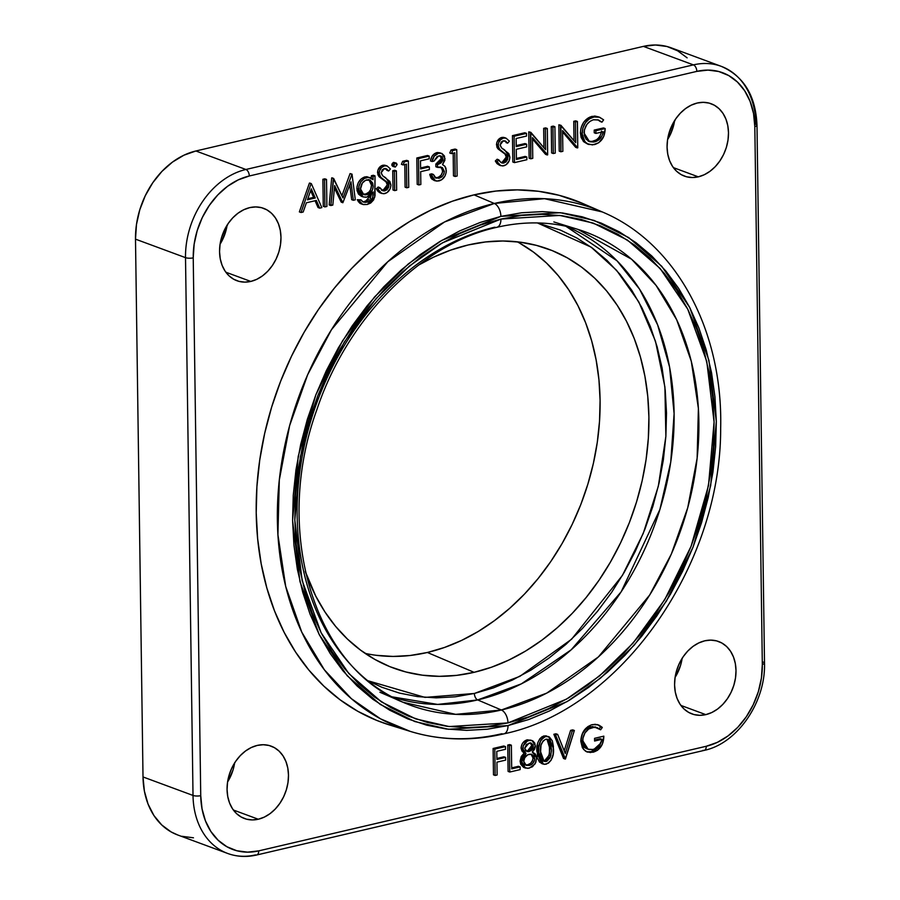 <?xml version="1.0" encoding="UTF-8"?>
<svg xmlns="http://www.w3.org/2000/svg" width="900" height="900" viewBox="0 0 900 900"><rect width="100%" height="100%" fill="white"/><g stroke="black" fill="none" stroke-linecap="round" stroke-linejoin="round"><path stroke-width="1.35" d="M250.785 281.43A38.576 29.475 -69.7 0 1 236.88 280.71A38.576 29.475 -69.7 0 1 220.275 242.966A38.576 29.475 -69.7 0 1 249.75 207.619L255.757 206.933L261.54 207.686L266.895 209.857L271.62 213.356L275.512 218.059L278.438 223.774L280.282 230.287L280.98 237.352L280.485 244.688L278.843 252.023L276.086 259.065L272.351 265.545L267.761 271.226L262.496 275.884L256.759 279.326L250.785 281.43L244.778 282.127L238.984 281.374L233.629 279.202L228.915 275.704L225.011 271.001L222.086 265.286L220.241 258.773L219.555 251.708L220.039 244.373L221.692 237.037L228.184 223.504L232.774 217.834L238.039 213.176L243.765 209.734L249.75 207.619A38.576 29.475 -69.7 0 1 263.644 208.35A38.576 29.475 -69.7 0 1 280.26 246.094A38.576 29.475 -69.7 0 1 250.785 281.43L225.866 272.216L250.785 281.43M698.299 176.839A38.576 29.475 -69.7 0 1 684.405 176.107A38.576 29.475 -69.7 0 1 667.789 138.364A38.576 29.475 -69.7 0 1 697.264 103.016L703.271 102.33L709.054 103.084L714.42 105.255L719.134 108.754L723.026 113.456L725.962 119.171L727.808 125.685L728.494 132.75L727.999 140.085L726.356 147.42L723.6 154.463L719.865 160.942L715.275 166.624L710.01 171.281L704.284 174.724L698.299 176.839L692.291 177.525L686.509 176.771L681.143 174.6L676.429 171.101L672.536 166.399L669.6 160.684L667.766 154.17L667.069 147.105L667.564 139.77L669.206 132.435L675.697 118.901L680.288 113.231L685.553 108.574L691.29 105.131L697.264 103.016A38.576 29.475 -69.7 0 1 711.158 103.748A38.576 29.475 -69.7 0 1 727.774 141.491A38.576 29.475 -69.7 0 1 698.299 176.839L673.38 167.614L698.299 176.839M705.803 714.634A38.576 29.475 -69.7 0 1 691.909 713.903A38.576 29.475 -69.7 0 1 675.293 676.159A38.576 29.475 -69.7 0 1 704.779 640.811L710.775 640.125L716.569 640.879L721.924 643.05L726.649 646.549L730.541 651.251L733.466 656.966L735.311 663.48L736.009 670.545L735.514 677.88L733.86 685.215L731.115 692.258L727.369 698.749L722.779 704.419L717.525 709.076L711.788 712.519L705.803 714.634L699.806 715.32L694.012 714.566L688.658 712.395L683.944 708.896L680.04 704.194L677.115 698.479L675.27 691.965L674.584 684.9L675.067 677.565L676.721 670.23L679.466 663.188L683.212 656.696L687.803 651.026L693.067 646.369L698.794 642.926L704.779 640.811A38.576 29.475 -69.7 0 1 718.673 641.543A38.576 29.475 -69.7 0 1 735.289 679.286A38.576 29.475 -69.7 0 1 705.803 714.634L680.884 705.409L705.803 714.634M258.289 819.236A38.576 29.475 -69.7 0 1 244.395 818.505A38.576 29.475 -69.7 0 1 227.779 780.761A38.576 29.475 -69.7 0 1 257.265 745.414L263.261 744.727L269.055 745.481L274.41 747.653L279.124 751.151L283.028 755.854L285.952 761.569L287.798 768.082L288.484 775.148L288 782.482L286.346 789.817L283.601 796.86L279.855 803.34L275.265 809.021L270 813.679L264.274 817.121L258.289 819.236L252.292 819.923L246.499 819.169L241.144 816.998L236.419 813.499L232.526 808.796L229.601 803.081L227.756 796.567L227.059 789.502L227.554 782.168L229.208 774.832L231.953 767.79L235.699 761.299L240.289 755.629L245.542 750.971L251.28 747.529L257.265 745.414A38.576 29.475 -69.7 0 1 271.159 746.145A38.576 29.475 -69.7 0 1 287.775 783.889A38.576 29.475 -69.7 0 1 258.289 819.236L233.37 810.011L258.289 819.236M389.801 725.051L376.616 720.36L357.772 711.281L340.099 699.806L323.741 686.025L308.869 670.072L295.616 652.117L284.13 632.317L274.5 610.864L266.839 587.97L261.202 563.861L257.648 538.762L256.219 512.91L256.916 486.562L259.751 459.968L264.679 433.395L271.654 407.081L280.62 381.285L291.488 356.254L304.144 332.246L318.476 309.465L334.35 288.157L351.596 268.504L370.058 250.718L389.554 234.945L409.905 221.366L430.909 210.083L452.363 201.218L474.064 194.861A278.303 212.67 110.3 0 1 582.48 203.366L602.28 211.939L544.523 198.686L494.314 203.468A11.025 6.345 76.8 0 1 500.895 216.382L560.363 212.704L594.101 220.433L628.729 237.589L661.736 266.265L689.715 307.485L708.919 360.315L716.321 421.47L710.674 485.662L693.067 547.11L666.416 601.087L634.41 644.962L600.491 678.15L567.191 701.55L508.005 725.591A11.025 6.345 76.8 0 1 503.944 733.837A11.025 6.345 76.8 0 1 501.716 733.759A277.144 211.77 -69.7 0 1 410.186 731.363A277.144 211.77 -69.7 0 1 281.588 462.949A277.144 211.77 -69.7 0 1 494.314 203.468L474.064 194.861A278.303 212.67 110.3 0 0 260.438 455.434A278.303 212.67 110.3 0 0 389.576 724.984L410.186 731.363C440.235 740.52 471.454 741.352 503.843 733.86C619.999 709.796 721.125 565.999 720.664 428.254C723.06 330.244 676.046 242.797 602.28 211.939A277.144 211.77 -69.7 0 0 494.314 203.468L444.521 221.996L387.776 261.743L331.459 329.704L307.676 374.692L289.642 425.588L279.304 480.004L277.92 534.757L285.716 586.462L301.781 632.149L324.371 669.803L351.338 698.636L380.531 718.841L410.186 731.363M496.868 227.306A11.025 6.345 -103.2 0 0 500.929 219.071L442.373 242.865L409.433 266.017L375.863 298.845L344.194 342.259L317.824 395.674L300.409 456.469L294.817 519.986L302.13 580.489L321.142 632.779L348.817 673.56L381.488 701.933L415.755 718.909L449.134 726.559L507.971 722.914L566.528 699.12L599.479 675.967L633.049 643.129L664.706 599.715L691.076 546.311L708.502 485.505L714.082 421.988L706.77 361.485L687.769 309.206L660.082 268.425L627.413 240.053L593.156 223.065L559.778 215.426L500.929 219.071A11.025 6.345 76.8 0 1 496.868 227.306A11.025 6.345 76.8 0 1 494.651 227.227A252.304 192.803 -69.7 0 0 302.771 453.285A252.304 192.803 -69.7 0 0 403.099 702.281A252.304 192.803 -69.7 0 0 501.39 709.999A11.025 6.345 76.8 0 1 507.971 722.914L487.406 726.502L467.01 727.627L446.963 726.289L427.478 722.486L408.735 716.265L390.915 707.681L374.186 696.814L358.706 683.775L344.632 668.689L332.1 651.69L321.233 632.959L312.12 612.664L304.864 591.008L299.531 568.192L296.179 544.444L294.817 519.986L295.481 495.056L298.159 469.901L302.827 444.746L309.431 419.85L317.914 395.449L328.196 371.767L340.178 349.043L353.734 327.499L368.741 307.339L385.065 288.743L402.525 271.912L420.975 256.995L440.235 244.136L460.103 233.471L480.409 225.079L500.929 219.071L521.494 215.471L541.901 214.346L561.938 215.685L581.423 219.487L600.165 225.72L617.996 234.304L634.725 245.16L650.194 258.21L664.268 273.296L676.8 290.284L687.679 309.015L696.78 329.31L704.036 350.966L709.369 373.781L712.732 397.53L714.082 421.988L713.419 446.918L710.741 472.084L706.084 497.228L699.469 522.124L690.986 546.536L680.715 570.206L668.734 592.931L655.178 614.475L640.159 634.646L623.846 653.231L606.375 670.072L587.925 684.99L568.676 697.837L548.798 708.514L528.502 716.895L507.971 722.914A11.025 6.345 -103.2 0 0 501.39 709.999L477.675 699.93L437.614 704.419L391.793 696.791A250.942 191.756 110.3 0 0 477.675 699.93L501.39 709.999L455.67 714.352L403.099 702.281L379.924 692.258M553.849 221.94L577.98 229.41L631.553 259.2L656.1 285.446L676.665 319.725L691.301 361.316L698.389 408.386L697.129 458.246L687.724 507.78L671.31 554.108L649.654 595.069L598.376 656.944L546.716 693.124L501.39 709.999A252.304 192.803 -69.7 0 0 695.048 473.76A252.304 192.803 -69.7 0 0 577.98 229.41C552.217 221.501 525.15 220.804 496.777 227.329C421.391 243.787 347.355 318.127 316.8 409.86C272.599 531.439 314.494 667.597 403.099 702.281M474.39 693.461A5.513 3.172 -103.2 0 0 477.675 699.93A250.942 191.756 110.3 0 0 668.891 473.074A250.942 191.756 110.3 0 0 565.819 226.215L617.029 260.82L639.551 289.147L657.641 324.9L669.577 367.054L674.111 413.651L670.748 462.071L659.903 509.468L621.158 591.829L571.196 649.8L521.404 683.842L477.675 699.93A5.513 3.172 76.8 0 1 474.39 693.461L493.526 687.859L512.449 680.04L530.966 670.095L548.91 658.114L566.111 644.209L582.39 628.526L597.6 611.19L611.595 592.403L624.229 572.321L635.389 551.137L644.974 529.065L652.883 506.317L659.036 483.12L663.39 459.675L665.876 436.219L666.506 412.988L665.235 390.195L662.107 368.055L657.135 346.793L650.374 326.61L641.88 307.699L631.755 290.239L620.066 274.399L606.949 260.336L592.526 248.175L576.934 238.05L560.329 230.051L537.401 222.93L591.086 247.118L616.601 270.349L638.775 301.86L655.492 341.257L664.898 386.955L665.876 436.354L658.327 486.225L643.241 533.419L622.395 575.449L571.601 639.214L519.817 676.373L474.39 693.461L424.991 697.399L368.077 680.794L381.892 687.274L399.364 693.067L417.532 696.611L436.207 697.86L455.22 696.814L474.39 693.461M365.096 653.366A220.635 168.593 110.3 0 0 427.376 652.477L474.098 672.322A223.324 170.651 -69.7 0 1 387.09 665.494A223.324 170.651 -69.7 0 1 305.246 571.331L315.72 596.025L324.934 611.921L335.565 626.332L347.501 639.124L360.63 650.183L374.816 659.396L389.925 666.686L405.832 671.962L422.359 675.18L439.346 676.327L456.649 675.371L474.098 672.322L427.376 652.477A220.635 168.593 110.3 0 0 593.741 461.745A220.635 168.593 110.3 0 0 517.286 241.819M418.466 265.174A223.324 170.651 -69.7 0 1 468.124 244.991A223.324 170.651 -69.7 0 1 541.89 246.926A223.324 170.651 -69.7 0 1 645.514 463.219A223.324 170.651 -69.7 0 1 474.098 672.322L491.501 667.215L508.725 660.105L525.577 651.06L541.901 640.159L557.55 627.502L572.366 613.226L586.204 597.454L598.939 580.354L610.436 562.084L620.595 542.812L629.314 522.731L636.514 502.031L642.116 480.915L646.076 459.585L648.337 438.244L648.9 417.105L647.752 396.36L644.906 376.211L640.384 356.873L634.23 338.501L626.501 321.289L617.288 305.404L606.656 290.993L594.72 278.19L581.591 267.131L567.405 257.918L552.296 250.639L536.389 245.362L519.863 242.134L502.875 240.998L485.572 241.954L468.124 244.991L450.72 250.099L433.496 257.209L418.466 265.174M763.38 662.13A5.513 1.597 179.2 0 1 764.505 663.097C765.799 701.921 737.516 743.467 704.171 750.398A5.513 3.172 -103.2 0 0 706.252 746.269L258.727 850.871A5.513 3.172 76.8 0 1 256.657 855A5.513 3.172 76.8 0 1 255.476 854.91A77.153 58.961 -69.7 0 1 227.678 853.459A77.153 58.961 -69.7 0 1 193.016 795.442L143.01 776.947L135.495 239.153L185.513 257.648A77.153 58.961 -69.7 0 1 245.903 169.481L195.885 150.986L643.41 46.384L693.416 64.879A77.153 58.961 -69.7 0 1 721.215 66.33L671.197 47.835A77.153 58.961 110.3 0 0 643.41 46.384L693.416 64.879L245.903 169.481L195.885 150.986A77.153 58.961 110.3 0 0 135.495 239.153L185.513 257.648A5.513 1.597 -0.8 0 0 193.23 257.861L200.734 795.656L202.028 808.774L205.447 820.867L210.881 831.488L218.126 840.217L226.879 846.72L236.835 850.748L247.59 852.154L258.727 850.871L706.252 746.269L717.356 742.342L727.999 735.941L737.775 727.312L746.303 716.76L753.244 704.722L758.351 691.639L761.423 678.015L762.322 664.391L754.819 126.596L753.536 113.479L750.105 101.385L744.671 90.765L737.438 82.035L728.674 75.532L718.729 71.505L707.974 70.099L696.825 71.381L249.311 175.984L238.196 179.899L227.554 186.3L217.778 194.94L209.261 205.493L202.309 217.53L197.201 230.614L194.141 244.226L193.23 257.861A71.64 54.742 -69.7 0 1 249.311 175.984L696.825 71.381A71.64 54.742 -69.7 0 1 754.819 126.596A5.513 1.597 -0.8 0 0 756.99 125.291A5.513 1.597 179.2 0 1 754.819 126.596L762.322 664.391A5.513 1.597 -0.8 0 0 764.505 663.086A5.513 1.597 179.2 0 1 762.322 664.391A71.64 54.742 -69.7 0 1 706.252 746.269A5.513 3.172 76.8 0 1 704.216 750.386A5.513 3.172 76.8 0 1 702.99 750.308M523.541 767.363L520.74 764.269L520.099 761.13L521.269 756.461L524.329 752.895L522.911 752.119M522.011 751.185L521.044 748.058L522.011 744.199M523.024 742.646L526.781 739.957L530.887 740.149M526.196 740.171L526.781 739.957M508.106 771.424L507.735 745.054L509.704 744.592L511.369 745.211L511.706 768.87L520.144 766.901L520.178 769.601L509.771 772.031L509.4 745.673L507.735 745.054L508.106 771.424L509.771 772.031L508.106 771.424M511.695 767.869L518.479 766.283L520.144 766.901L518.479 766.283L511.695 767.869M493.481 774.832L493.11 748.474L503.798 745.976L505.463 746.595L505.507 749.295L496.789 751.331L496.901 759.442L505.62 757.406L505.654 760.117L496.935 762.154L497.115 774.99L495.146 775.451L494.786 749.092L493.11 748.474L493.481 774.832L495.146 775.451L493.481 774.832M496.89 758.441L503.955 756.788L505.62 757.406L503.955 756.788L496.89 758.441M499.973 165.285L497.261 163.822M496.868 163.406L495.315 160.987L497.149 159.221L501.863 163.001L503.696 163.102L507.926 157.635L507.105 155.227L499.444 149.209L498.173 145.474C498.454 141.547 500.231 139.072 503.483 138.06L506.137 138.206L509.389 141.154L507.634 143.19L505.091 140.895L503.303 140.816L500.13 144.911L501.626 147.971L504.608 149.906L509.895 157.208C509.512 161.73 507.454 164.599 503.73 165.814L500.794 165.679L496.98 161.606L495.315 160.987L499.129 165.06L500.794 165.679M501.233 162.574L504.956 160.627L506.261 157.016L505.012 154.091L498.262 149.096L496.856 146.914L496.868 142.335L499.793 138.352M502.819 162.236L503.572 161.831M497.261 147.814L496.856 146.914M500.771 137.79L503.606 137.362L501.817 137.441L503.483 138.06L501.817 137.441C498.566 138.454 496.789 140.929 496.496 144.855L498.173 145.474L496.496 144.855L497.779 148.59L507.105 155.227L505.44 154.609L506.261 157.016L507.926 157.635L506.261 157.016L502.031 162.484L503.696 163.102L501.053 162.574M512.82 162L512.46 135.641L524.824 132.75L526.5 133.358L526.534 136.069L516.127 138.499L516.24 146.61L526.646 144.18L526.68 146.88L516.274 149.31L516.42 159.458L526.826 157.016L526.86 159.727L514.485 162.619L514.125 136.249L512.46 135.641L512.82 162L514.485 162.619L512.82 162M516.229 145.609L524.981 143.561L526.646 144.18L524.981 143.561L516.229 145.609M516.409 158.445L525.161 156.409L526.826 157.016L525.161 156.409L516.409 158.445M529.132 158.186L528.761 131.828L530.842 132.345L545.625 149.704L545.344 128.959L547.312 128.498L547.673 154.856L532.485 137.644L532.766 158.344L530.798 158.805L529.132 158.186L530.798 158.805L530.842 132.345L528.761 131.828L530.438 132.446L528.761 131.828L529.132 158.186M543.949 147.724L543.668 128.34L545.636 127.879L547.312 128.498L543.668 128.34L545.344 128.959L543.668 128.34L543.949 147.724M545.558 154.35L532.496 139.005L545.558 154.35L547.234 154.969L545.558 154.35M551.632 152.933L551.261 126.562L553.23 126.101L554.906 126.72L555.266 153.079L553.298 153.54L552.938 127.181L551.261 126.562L551.632 152.933L553.298 153.54L551.632 152.933M559.226 151.155L558.855 124.785L560.936 125.314L575.719 142.672L575.438 121.927L577.406 121.466L577.766 147.825L562.579 130.612L562.86 151.312L560.891 151.774L559.226 151.155L560.891 151.774L560.936 125.314L558.855 124.785L560.531 125.404L558.855 124.785L559.226 151.155M574.031 140.692L573.761 121.309L575.73 120.847L577.406 121.466L573.761 121.309L575.438 121.927L573.761 121.309L574.031 140.692M575.651 147.319L562.59 131.974L575.651 147.319L577.316 147.926L575.651 147.319M589.736 117.124L594.776 116.044L598.658 116.933M600.289 121.545L597.769 119.79L601.954 122.164L598.635 120.06L593.663 119.7C587.869 121.567 584.663 126 584.055 133.02L589.455 141.626L594.607 141.851C599.276 140.67 602.145 137.295 603.225 131.704L595.913 133.414L595.867 130.714L605.149 128.543C604.969 137.036 601.414 142.391 594.472 144.596L588.544 144.439L584.899 141.84L582.086 133.582C582.649 124.819 586.519 119.284 593.696 116.978L599.614 117.248L603.619 119.846L601.954 122.164L600.289 121.545M588.206 141.142L591.964 141.424L595.935 140.051M590.996 141.514L591.964 141.424M598.579 137.846L599.873 136.114M601.222 132.953L601.425 132.007M594.236 132.795L594.202 130.095L603.484 127.924L605.149 128.543L603.484 127.924L594.202 130.095L595.867 130.714L594.202 130.095L594.236 132.795L595.913 133.414L594.236 132.795M587.554 144.034L583.684 141.716L581.153 137.543L580.421 132.964L580.849 128.801M581.22 127.373L583.717 122.22L588.409 117.799M449.775 153L451.024 149.996L455.085 149.051L456.75 149.659L457.121 176.029L455.152 176.49L454.815 152.831L451.44 153.619L452.689 150.615L451.024 149.996L449.775 153L451.44 153.619L449.775 153M453.476 175.871L453.161 153.214L453.476 175.871L455.152 176.49L453.476 175.871M436.264 152.797L436.849 152.629C433.327 153.765 431.179 156.521 430.414 160.92L431.899 156.578L434.554 153.63L437.445 152.516L440.28 152.888M432.405 179.539L431.291 178.391M431.303 178.403L430.605 177.176M430.155 175.972L429.761 174.296L433.395 174.454L436.106 178.2M435.24 177.773L438.188 177.334L440.955 175.354L442.586 172.001L442.001 168.311M441.259 167.434L440.325 166.838M441.248 159.57L441.382 158.434L435.825 164.059L435.859 166.77L435.825 164.059L438.379 163.035M439.391 162.315L440.831 160.616M440.91 167.164L442.688 170.764L444.353 171.382L441.787 167.377L435.859 166.77L437.524 167.377L437.49 164.678L435.825 164.059L437.49 164.678L443.048 159.053L441.382 158.434L443.048 159.053L442.125 156.746L440.123 155.812L441.382 158.434L439.864 155.666M417.195 184.354L416.835 157.984L427.522 155.486L429.188 156.105L429.221 158.805L420.502 160.852L420.615 168.964L429.334 166.916L429.379 169.627L420.66 171.664L420.84 184.511L418.871 184.961L418.5 158.602L416.835 157.984L417.195 184.354L418.871 184.961L417.195 184.354M420.604 167.951L427.669 166.309L429.334 166.916L427.669 166.309L420.604 167.951M401.4 164.306L402.649 161.303L406.71 160.357L408.375 160.976L408.746 187.335L406.777 187.796L406.44 164.138L403.065 164.925L404.314 161.921L402.649 161.303L401.4 164.306L403.065 164.925L401.4 164.306M405.101 187.178L404.786 164.52L405.101 187.178L406.777 187.796L405.101 187.178M393.007 190.001L392.749 170.741L394.718 170.28L396.382 170.899L396.652 190.159L394.684 190.62L394.414 171.36L392.749 170.741L393.007 190.001L394.684 190.62L393.007 190.001M393.322 166.5L391.973 165.623L391.95 164.025L393.266 162.518L394.886 162.675M394.009 166.343L391.815 164.857L393.48 165.476L395.269 163.013L393.604 162.394L391.815 164.857L395.325 167.074L392.816 166.421M379.957 192.791L378.293 191.632M377.91 191.216L376.897 189.799M376.346 188.797L378.011 189.416L379.856 187.639L378.18 187.031L376.346 188.797L378.18 187.031L379.856 187.639L382.905 190.811L384.728 190.912L388.969 185.445L388.136 183.037L380.486 177.007L379.204 173.284C379.485 169.346 381.262 166.882 384.525 165.87L387.169 166.005L390.431 168.964L388.665 171L386.134 168.705L384.334 168.626L381.173 172.71L382.657 175.781L385.65 177.716L390.938 185.018C390.544 189.54 388.496 192.409 384.761 193.612L381.825 193.489L378.011 189.416L376.346 188.797L380.16 192.87L381.825 193.489M381.51 190.282L385.335 189.101L387.293 184.826L386.044 181.901L379.294 176.906L377.887 174.724L377.899 170.145L380.824 166.151M383.85 190.046L384.615 189.641M379.046 176.659L388.136 183.037L386.471 182.419L387.293 184.826L388.969 185.445L387.293 184.826L383.062 190.294L384.728 190.912L382.095 190.384M381.803 165.6L384.637 165.161L382.849 165.251L384.525 165.87L382.849 165.251C379.598 166.264 377.82 168.727 377.539 172.665L379.204 173.284L377.539 172.665L378.821 176.389M385.256 168.525L387 170.381L385.155 168.458M386.719 170.032L386.134 169.346M371.407 178.178L371.374 175.736L373.343 175.275L375.007 175.894L373.039 176.355L373.084 179.719L368.505 177.3L364.298 178.493L360.877 181.766L358.853 186.379L359.201 192.949L360.562 195.21L363.026 196.898L366.098 197.257L368.719 196.447L373.252 191.925L372.679 197.685L369.619 201.15L365.254 202.41L362.767 201.814L360.945 199.856L358.976 200.317L360.731 203.186L363.454 204.615L367.256 204.491L370.721 202.995L373.579 199.946L375.019 195.705L375.007 175.894L374.715 197.224L367.256 204.491L362.565 204.356L358.976 200.317L360.945 199.856L363.42 202.129L367.031 202.174C371.329 201.083 373.399 198 373.264 192.926L373.252 191.925L366.896 197.111L363.071 196.92L358.549 189.338C358.965 183.206 361.676 179.257 366.683 177.491L370.339 177.626L373.084 179.719L373.039 176.355L371.374 175.736L371.407 178.178M360.608 203.625L359.527 202.995M358.639 202.072L357.311 199.699L360.945 199.856L357.311 199.699L358.976 200.317L357.311 199.699L360.9 203.737L362.565 204.356M363.589 201.791L369.157 199.631M370.204 198.484L371.576 193.894M361.361 196.279L358.515 194.119L357.053 190.609L357.007 186.75L358.324 182.621L361.147 178.976L364.207 177.12L366.84 176.681L370.114 177.829M503.944 733.837A11.025 6.345 -103.2 0 0 508.005 725.591L448.537 729.281L414.81 721.553L380.183 704.385L347.164 675.709L319.185 634.5L299.981 581.659L292.59 520.515L298.226 456.311L315.844 394.875L342.495 340.886L374.49 297.022L408.42 263.835L441.72 240.435L500.895 216.382L480.15 222.469L459.63 230.94L439.549 241.718L420.086 254.711L401.445 269.786L383.794 286.808L367.301 305.595L352.125 325.969L338.423 347.749L326.317 370.71L315.923 394.639L307.35 419.31L300.679 444.465L295.965 469.89L293.254 495.315L292.59 520.515L293.951 545.231L297.349 569.227L302.738 592.29L310.072 614.171L319.275 634.68L330.266 653.614L342.934 670.793L357.154 686.036L372.791 699.221L389.7 710.201L407.711 718.875L426.656 725.164L446.355 729.011L466.605 730.361L487.226 729.225L508.005 725.591L528.761 719.516L549.27 711.045L569.351 700.256L588.814 687.262L607.455 672.188L625.117 655.178L641.61 636.39L656.775 616.005L670.477 594.225L682.582 571.264L692.977 547.335L701.55 522.675L708.221 497.509L712.935 472.095L715.646 446.659L716.321 421.47L714.949 396.754L711.551 372.746L706.163 349.695L698.827 327.803L689.625 307.294L678.634 288.36L665.966 271.192L651.746 255.938L636.109 242.764L619.2 231.784L601.189 223.099L582.244 216.81L562.556 212.974L542.295 211.612L521.685 212.76L500.895 216.382A11.025 6.345 -103.2 0 0 494.314 203.468L474.064 194.861L495.799 191.07L517.354 189.877L538.538 191.295L559.136 195.311L582.626 203.434M309.397 183.105L311.062 183.713L301.027 212.513L303.176 212.006L306.394 202.781L316.339 200.453L319.702 208.148L321.84 207.641L311.344 183.645L309.679 183.037L311.344 183.645L321.84 207.641L319.702 208.148L316.339 200.453L306.394 202.781L303.176 212.006L301.027 212.513L311.062 183.713L309.397 183.105L299.363 211.894L309.397 183.105M318.026 207.529L315.067 200.756L318.026 207.529L319.702 208.148L318.026 207.529M323.269 206.303L322.886 179.269L324.855 178.808L326.52 179.426L326.902 206.46L324.934 206.921L324.551 179.888L322.886 179.269L323.269 206.303L324.934 206.921L323.269 206.303M329.175 204.93L331.695 177.885L333.641 178.436L343.001 197.955L352.024 174.139L355.309 199.822L353.329 200.284L350.966 181.811L342.866 202.736L334.654 185.58L332.82 205.076L329.175 204.93L330.84 205.537L333.641 178.436L331.976 177.817L333.36 178.504L331.695 177.885L329.175 204.93M341.933 195.716L350.066 173.588L352.024 174.139L350.066 173.588L351.743 174.206L350.066 173.588L341.933 195.716M351.664 199.665L349.785 185.006L351.664 199.665L353.329 200.284L351.664 199.665M341.201 202.118L334.429 187.976L341.201 202.118L342.866 202.736L341.201 202.118M542.261 763.684L539.539 762.109L537.739 758.711M537.401 757.294L537.401 744.446M537.908 742.534L539.786 738.832L542.137 736.673L545.94 735.773L548.584 736.988M543.555 736.031L545.704 736.515L542.925 737.921L540.709 740.576L538.729 747.428L538.954 757.271L541.102 762.615L544.455 764.37L548.438 763.155L551.137 760.174L553.095 754.492L553.376 746.303L552.33 740.846L549.371 736.976L545.704 736.515L548.674 736.65L553.466 748.609C554.119 755.989 551.655 761.197 546.086 764.224L543.229 764.111L538.56 752.096L536.895 751.477L541.553 763.492L543.229 764.111M563.512 758.464L553.86 734.276L555.975 733.781L557.64 734.4L565.245 753.469L572.265 730.98L574.369 730.485L565.178 759.082L555.525 734.895L553.86 734.276L563.512 758.464L565.178 759.082L563.512 758.464M564.199 750.847L570.6 730.361L572.704 729.866L574.369 730.485L572.704 729.866L570.6 730.361L572.265 730.98L570.6 730.361L564.199 750.847M580.77 741.206L582.626 732.915L587.88 726.604L591.221 724.916L595.125 724.286L598.995 725.164L601.796 727.009L602.303 727.47L600.637 729.788L594.63 727.121L588.712 728.977L584.944 732.96L582.896 738.371L582.986 742.905L584.887 746.921L588.544 749.385L592.312 749.655L596.261 748.294L598.939 746.077L601.774 740.25L601.898 739.327L594.585 741.038L594.551 738.326L603.832 736.155L602.37 744.165L597.476 750.341L590.479 752.569L585.551 751.219L582.39 747.765L580.77 741.206L583.582 749.452L587.216 752.051L593.156 752.22C600.086 750.015 603.653 744.66 603.832 736.155L594.551 738.326L594.585 741.038L601.898 739.327C600.829 744.908 597.949 748.294 593.291 749.475L588.139 749.239L582.727 740.633C583.346 733.624 586.553 729.18 592.346 727.312L597.319 727.684L600.637 729.788L602.303 727.47L598.286 724.871L592.369 724.601C585.202 726.908 581.332 732.442 580.77 741.206M721.98 66.623A77.153 58.961 110.3 0 0 693.416 64.879L245.903 169.481A77.153 58.961 110.3 0 0 185.513 257.648L193.016 795.442L143.01 776.947A77.153 58.961 110.3 0 0 177.671 834.964L227.678 853.459C236.914 856.811 246.578 857.329 256.657 855L704.171 750.398M721.215 66.33A77.153 58.961 -69.7 0 1 755.876 124.335A5.513 1.597 179.2 0 1 756.99 125.28C755.764 95.839 743.839 76.185 721.215 66.33M693.416 64.879A5.513 3.172 76.8 0 1 696.825 71.381A5.513 3.172 -103.2 0 0 693.416 64.879M245.903 169.481A5.513 3.172 76.8 0 1 249.311 175.984A5.513 3.172 -103.2 0 0 245.903 169.481M256.702 854.989A5.513 3.172 -103.2 0 0 258.727 850.871A71.64 54.742 -69.7 0 1 200.734 795.656L193.23 257.861A5.513 1.597 179.2 0 1 185.513 257.648L193.016 795.442A5.513 1.597 -0.8 0 0 200.734 795.656A5.513 1.597 179.2 0 1 193.016 795.442A77.153 58.961 110.3 0 0 226.912 853.166M307.418 199.822L311.254 188.831L315.259 197.989L307.418 199.822L315.259 197.989L311.254 188.831L307.418 199.822M299.363 211.894L301.027 212.513L299.363 211.894M310.635 190.609L313.594 197.381L315.259 197.989L313.594 197.381L307.8 198.731L313.594 197.381L310.635 190.609M324.855 178.808L322.886 179.269L324.551 179.888L326.52 179.426L324.855 178.808M324.551 179.888L326.52 179.426L326.902 206.46L324.934 206.921L324.551 179.888M330.84 205.537L333.36 178.504L343.001 197.955L352.024 174.139L355.309 199.822L353.329 200.284L350.966 181.811L342.866 202.736L334.654 185.58L332.82 205.076L330.84 205.537M368.921 179.741L371.498 185.265L373.174 185.884L369.787 179.977L366.874 179.82C362.959 181.136 360.832 184.185 360.517 188.977L362.329 183.083L365.625 180.259L370.17 180.135L372.713 183.083L373.162 186.626L372.251 190.35L368.201 194.333L365.141 194.906L362.43 193.815L361.001 191.745L360.517 188.977L363.78 194.625L366.964 194.726L362.993 194.243M370.339 177.626L365.017 176.884C360.011 178.639 357.289 182.588 356.873 188.719L358.549 189.338L356.873 188.719L361.406 196.301L363.071 196.92M371.554 194.299L365.366 201.555L367.031 202.174L362.644 201.735M373.343 175.275L371.374 175.736L373.039 176.355L375.007 175.894L373.343 175.275M362.88 194.22L365.918 193.939L368.843 192.195L370.586 189.731L371.498 185.265C371.284 190.013 369.214 192.96 365.299 194.107L366.964 194.726C370.89 193.579 372.949 190.62 373.174 185.884L371.498 185.265L370.463 181.282L368.561 179.55M387 170.381L388.665 171L387 170.381M378.011 189.416L380.711 192.893L383.681 193.77L387.101 192.566L390.206 188.629L390.938 185.018L389.846 181.406L382.657 175.781L381.195 173.126L382.14 169.999L383.749 168.806L386.831 169.076L388.665 171L390.431 168.964L387.146 165.994L384.525 165.87L381.566 167.524L379.575 170.752L379.226 173.824L380.88 177.446L388.136 183.037L388.946 185.096L388.62 187.357L387 189.72L384.728 190.912L381.836 190.181L379.856 187.639L378.011 189.416M395.325 167.074L393.514 165.06L394.594 163.316L396.135 163.046L393.604 162.394L397.136 164.621L395.325 167.074L397.136 164.621L396.551 163.294L395.269 163.013M394.718 170.28L392.749 170.741L394.414 171.36L396.382 170.899L394.718 170.28M394.414 171.36L396.382 170.899L396.652 190.159L394.684 190.62L394.414 171.36M406.71 160.357L402.649 161.303L404.314 161.921L408.375 160.976L406.71 160.357M404.314 161.921L408.375 160.976L408.746 187.335L406.777 187.796L406.44 164.138L403.065 164.925L404.314 161.921M427.522 155.486L416.835 157.984L418.5 158.602L429.188 156.105L427.522 155.486M418.5 158.602L429.188 156.105L429.221 158.805L420.502 160.852L420.615 168.964L429.334 166.916L429.379 169.627L420.66 171.664L420.84 184.511L418.871 184.961L418.5 158.602M441.709 153.405L436.849 152.629L441.956 153.506L444.431 155.97L444.881 160.256L442.53 164.621L444.949 166.32L445.961 168.3L446.186 172.451L445.05 175.871L441.675 179.752L436.849 181.17L432.968 179.021L431.426 174.915L433.395 174.454L435.161 177.694L439.853 177.953L442.62 175.972L443.902 173.824L444.353 171.382L442.688 170.764C442.215 174.555 440.381 176.85 437.175 177.649L438.851 178.268C442.046 177.469 443.88 175.174 444.353 171.382L442.474 167.704L437.524 167.377L437.49 164.678L441.056 162.934L442.912 160.178L443.048 159.053L440.978 156.015L438.581 155.947L434.048 161.078L432.079 161.528C432.844 157.14 434.993 154.384 438.514 153.248L441.709 153.405L445.016 158.602L442.53 164.621L444.949 166.32L446.321 170.696C445.86 176.175 443.363 179.606 438.851 180.979L435.341 180.866L431.426 174.915L433.395 174.454L431.73 173.835L429.761 174.296L431.426 174.915L429.761 174.296L433.676 180.248L435.341 180.866M435.161 177.694L438.851 178.268L435.296 177.784M430.414 160.92L432.079 161.528L430.414 160.92M440.123 155.812L437.085 156.555L434.048 161.078L432.079 161.528L434.239 156.161L438.514 153.248L436.849 152.629M455.085 149.051L451.024 149.996L452.689 150.615L456.75 149.659L455.085 149.051M452.689 150.615L456.75 149.659L457.121 176.029L455.152 176.49L454.815 152.831L451.44 153.619L452.689 150.615M599.614 117.248L592.02 116.359C584.854 118.676 580.984 124.211 580.421 132.964L582.086 133.582L580.421 132.964L583.234 141.221L588.544 144.439M601.549 131.085C600.48 136.676 597.611 140.051 592.942 141.244L594.607 141.851L588.656 141.278M603.619 119.846L599.085 117.067L594.383 116.843L589.196 118.98L585.383 122.828L582.896 127.98L582.143 134.775L583.706 140.141L586.867 143.595L592.47 144.922L598.793 142.729L603.697 136.541L605.149 129.206L605.149 128.543L595.867 130.714L595.913 133.414L603.225 131.704L601.999 135.911L597.589 140.681L593.64 142.043L589.871 141.761L586.204 139.309L584.303 135.281L584.404 129.847L586.901 124.403L590.04 121.354L593.201 119.812L598.14 119.891L601.954 122.164L603.619 119.846M560.891 151.774L560.531 125.404L575.719 142.672L575.438 121.927L577.406 121.466L577.766 147.825L562.579 130.612L562.86 151.312L560.891 151.774M553.23 126.101L551.261 126.562L552.938 127.181L554.906 126.72L553.23 126.101M552.938 127.181L554.906 126.72L555.266 153.079L553.298 153.54L552.938 127.181M530.798 158.805L530.438 132.446L545.625 149.704L545.344 128.959L547.312 128.498L547.673 154.856L532.485 137.644L532.766 158.344L530.798 158.805M524.824 132.75L512.46 135.641L514.125 136.249L526.5 133.358L524.824 132.75M514.125 136.249L526.5 133.358L526.534 136.069L516.127 138.499L516.24 146.61L526.646 144.18L526.68 146.88L516.274 149.31L516.42 159.458L526.826 157.016L526.86 159.727L514.485 162.619L514.125 136.249M505.969 142.582L507.634 143.19L505.969 142.582M497.149 159.221L495.315 160.987L496.98 161.606L498.814 159.84L497.149 159.221M496.98 161.606L499.68 165.094L502.65 165.96L506.07 164.756L509.175 160.819L509.895 157.208L508.815 153.596L501.626 147.971L500.152 145.328L501.109 142.2L502.718 140.996L505.789 141.266L507.634 143.19L509.389 141.154L506.115 138.195L503.483 138.06L500.524 139.725L498.532 142.954L498.195 146.014L499.849 149.636L507.105 155.227L507.87 156.949L507.589 159.547L505.969 161.91L503.696 163.102L500.794 162.382L498.814 159.84L496.98 161.606M503.798 745.976L493.11 748.474L494.786 749.092L505.463 746.595L503.798 745.976M494.786 749.092L505.463 746.595L505.507 749.295L496.789 751.331L496.901 759.442L505.62 757.406L505.654 760.117L496.935 762.154L497.115 774.99L495.146 775.451L494.786 749.092M509.704 744.592L507.735 745.054L509.4 745.673L511.369 745.211L509.704 744.592M509.4 745.673L511.369 745.211L511.706 768.87L520.144 766.901L520.178 769.601L509.771 772.031L509.4 745.673M532.327 752.029L534.544 749.295L535.331 746.674L534.803 743.197L532.901 740.959L530.212 740.25L527.288 741.071L523.249 745.808L522.967 750.375L525.994 753.514L522.934 757.08L521.82 760.556L522.135 764.168L524.07 767.239L527.895 768.375L532.485 766.755L535.781 762.525L536.636 757.474L535.387 754.076L532.327 752.029L536.67 758.048L535.084 763.898L529.301 768.15L525.488 768.094L521.764 761.749L525.994 753.514L522.709 748.676C523.238 744.232 525.341 741.476 529.043 740.408L532.069 740.554L535.365 745.785L532.327 752.029M530.505 742.972L531.731 745.538L533.396 746.156L531.416 743.153L528.975 743.13L524.678 748.249L526.455 744.457L530.494 742.972L533.081 744.75L533.014 748.046L531.304 750.454L528.379 751.68L525.634 750.577L524.678 748.249L526.972 751.466L529.166 751.567L526.196 751.05M531 754.144L533.036 757.935L534.701 758.554L531.866 754.357L529.256 754.256C526.039 755.156 524.194 757.519 523.733 761.366L524.745 757.732L527.726 754.819L531.18 754.178L534.184 756.405L534.6 759.78L532.564 763.65L529.785 765.304L526.399 765.416L524.498 763.976L523.733 761.366L526.23 765.36L529.279 765.439L525.476 764.966M532.069 740.554L527.377 739.789C523.676 740.869 521.572 743.625 521.044 748.058L522.709 748.676L521.044 748.058L524.329 752.895L525.994 753.514L524.329 752.895L520.099 761.13L521.764 761.749L520.099 761.13L523.811 767.475L525.488 768.094M525.949 751.016L528.39 750.645L530.381 749.092L531.731 745.538L527.501 750.949L529.166 751.567L533.396 746.156L531.731 745.538L530.235 742.781M524.734 764.809L527.614 764.82L530.651 763.268L532.597 760.376L533.036 757.935C532.597 761.726 530.798 764.021 527.614 764.82L529.279 765.439C532.462 764.64 534.274 762.345 534.701 758.554L533.036 757.935L531.945 754.965M532.901 756.799L532.519 755.798M542.97 760.928L545.243 760.624L547.391 758.88L549.461 753.559L549.45 744.019L546.941 739.114L549.832 748.44L551.498 749.059L549.832 748.44L549.09 755.269L550.755 755.876L549.09 755.269L544.444 760.894L546.109 761.512L550.755 755.876L551.498 749.059L547.774 739.305L545.805 739.204C541.597 741.78 539.831 745.92 540.529 751.624L544.084 761.377L546.109 761.512L543.296 760.984L541.192 757.766L540.54 752.524L541.024 745.211L543.015 741.026L545.805 739.204L548.606 739.732L550.744 743.085L551.475 750.758L550.091 757.789L546.919 761.231L543.274 760.972M548.674 736.65L544.028 735.896C538.515 738.945 536.141 744.143 536.895 751.477L538.56 752.096C537.806 744.761 540.18 739.564 545.704 736.515L544.028 735.896M555.975 733.781L553.86 734.276L555.525 734.895L557.64 734.4L555.975 733.781M555.525 734.895L557.64 734.4L565.245 753.469L572.265 730.98L574.369 730.485L565.459 759.015L555.525 734.895M193.455 837.799L181.879 836.291M177.907 835.054L171.157 831.949L161.73 824.94L153.934 815.546L148.072 804.105L144.382 791.077L143.01 776.947L135.495 239.153L136.474 224.482L139.781 209.812L145.271 195.727L152.752 182.756L161.933 171.405L172.463 162.101L183.926 155.205L195.885 150.986L643.41 46.384L655.403 45L666.99 46.508L677.7 50.85L687.139 57.848M227.115 225.135A38.576 29.475 110.3 0 1 220.072 244.192L225.495 232.29L227.138 224.955M674.629 120.532A38.576 29.475 110.3 0 1 667.586 139.59L673.009 127.688L674.663 120.353M682.144 658.339A38.576 29.475 110.3 0 1 675.101 677.385L680.512 665.482L682.166 658.159M234.63 762.93A38.576 29.475 110.3 0 1 227.576 781.988L232.999 770.085L234.653 762.75M376.267 655.312L393.053 656.438L410.152 655.492L427.376 652.477L444.577 647.438L461.588 640.418L478.238 631.474L494.37 620.696L509.827 608.197L524.464 594.101L538.144 578.52L550.721 561.623L562.084 543.566L572.119 524.531L580.736 504.697L587.835 484.245L593.37 463.387L597.285 442.305L599.524 421.234L600.086 400.343L598.95 379.845L596.126 359.944L591.66 340.83L585.585 322.684L577.957 305.685L568.845 289.991L558.337 275.749L546.548 263.104L533.587 252.18L519.57 243.079M597.431 724.59L602.303 727.47L600.637 726.851L599.299 728.707L600.637 726.851L597.33 724.545M597.319 727.684L590.681 726.705C584.887 728.572 581.681 733.005 581.062 740.014L582.727 740.633L581.062 740.014L586.474 748.631L588.139 749.239M600.232 738.709L601.898 739.327L600.232 738.709L594.574 740.025L600.232 738.709M587.25 751.86L591.491 751.601L595.8 749.722L598.624 747.067L600.919 743.029L591.491 751.601L593.156 752.22L586.384 751.691M586.879 748.766L584.393 747.472L581.996 744.334L581.085 740.599L581.411 736.841L582.694 733.354L585.394 729.731L588.825 727.335L592.965 726.502M594.9 726.817L597.184 727.796M764.505 663.086L756.99 125.28M385.504 165.386L387.169 166.005M504.473 137.588L506.137 138.206"/></g></svg>
